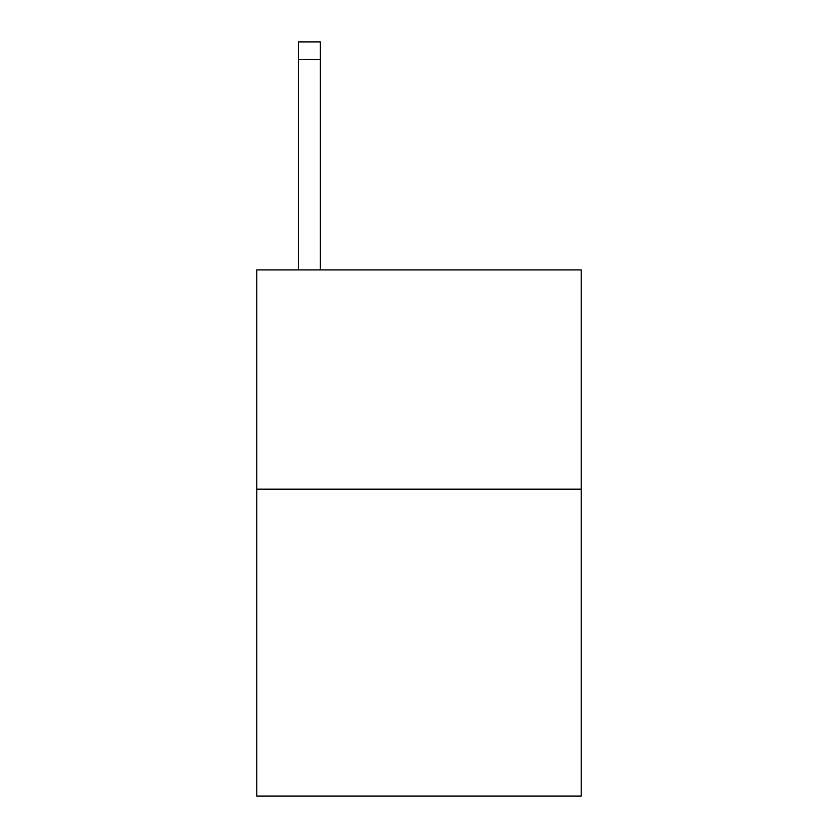 <?xml version="1.0" encoding="UTF-8"?>
<svg xmlns="http://www.w3.org/2000/svg" width="838" height="838" viewBox="0 0 838 838"><rect width="100%" height="100%" fill="white"/><g stroke="black" fill="none" stroke-linecap="round" stroke-linejoin="round"><path stroke-width="1.26" d="M581.237 489.162L581.237 796.1L256.763 796.1L256.763 269.909L581.237 269.909L581.237 489.162L256.763 489.162M320.336 269.909L320.336 59.435L298.412 59.435L298.412 41.9L320.336 41.9L320.336 59.435M298.412 269.909L298.412 59.435"/></g></svg>
